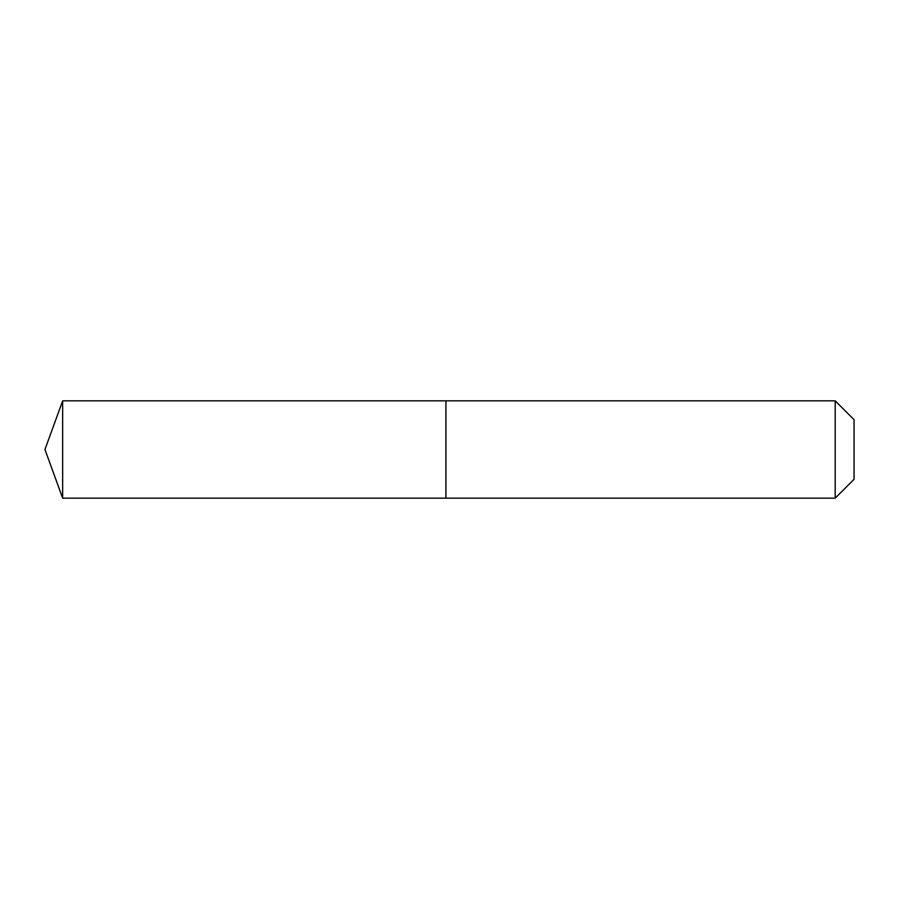 <?xml version="1.0" encoding="UTF-8"?>
<svg xmlns="http://www.w3.org/2000/svg" width="899" height="899" viewBox="0 0 899 899"><rect width="100%" height="100%" fill="white"/><g stroke="black" fill="none" stroke-linecap="round" stroke-linejoin="round"><path stroke-width="1.35" d="M44.95 449.5L62.66 400.83L835.193 400.83L854.05 419.687L854.05 479.313L835.193 498.17L62.66 498.17L44.95 449.5L62.66 498.17L62.66 400.83M854.05 479.313L835.193 498.17L445.926 498.17L445.926 400.83L445.926 498.17L62.66 498.17M835.193 498.17L835.193 400.83"/></g></svg>

